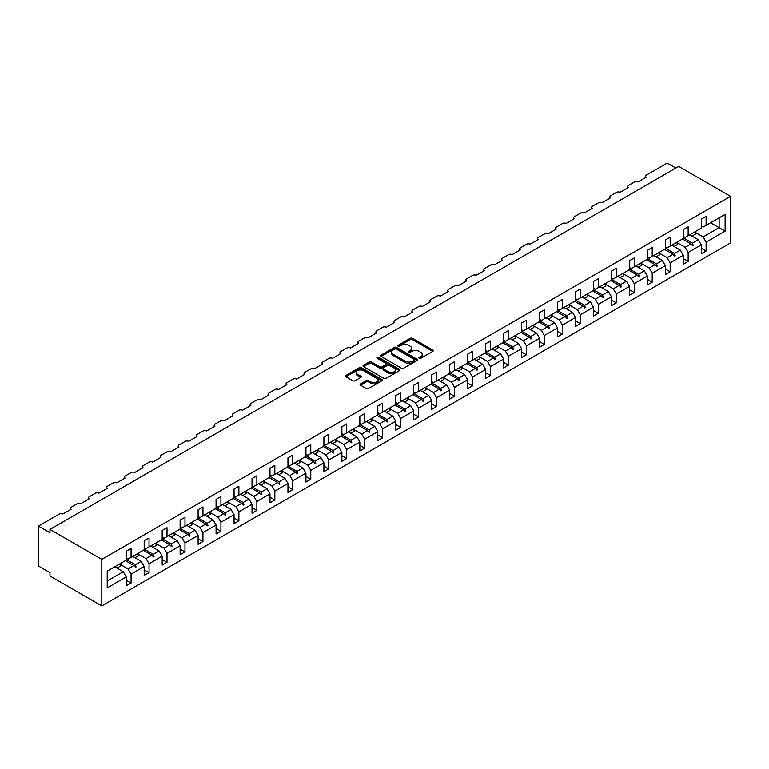 <?xml version="1.0" encoding="UTF-8"?>
<svg xmlns="http://www.w3.org/2000/svg" width="769" height="769" viewBox="0 0 769 769"><rect width="100%" height="100%" fill="white"/><g stroke="black" fill="none" stroke-linecap="round" stroke-linejoin="round"><path stroke-width="1.15" d="M419.211 358.316A1.115 0.644 0 0 0 420.787 358.316L432.803 351.375A1.596 0.923 0 0 0 433.274 350.722A1.596 0.923 0 0 0 432.803 350.078L412.453 338.322A1.596 0.923 0 0 0 410.185 338.322L398.179 345.262A1.115 0.644 0 0 0 399.755 346.175L401.312 345.271A5.114 2.951 0 0 1 408.55 345.271L410.242 346.252A5.114 2.951 0 0 1 411.742 348.347A5.114 2.951 0 0 1 410.242 350.433L408.695 351.327A1.115 0.644 0 0 0 410.271 352.24L411.828 351.346A5.114 2.951 0 0 1 419.067 351.346L420.758 352.327A5.114 2.951 0 0 1 422.258 354.413A5.114 2.951 0 0 1 420.758 356.499L419.211 357.402A1.115 0.644 0 0 0 419.211 358.316L419.211 357.402M360.546 383.885A1.596 0.923 0 0 0 360.084 384.538A1.596 0.923 0 0 0 360.546 385.192L366.255 388.489A1.596 0.923 0 0 0 368.524 388.489L381.866 380.79A1.596 0.923 0 0 0 382.337 380.136A1.596 0.923 0 0 0 381.866 379.482L361.507 367.736A1.596 0.923 0 0 0 359.248 367.736L345.906 375.435A1.596 0.923 0 0 0 345.435 376.089A1.596 0.923 0 0 0 345.906 376.743L352.808 380.722A1.596 0.923 0 0 0 355.067 380.722L360.776 377.425A1.596 0.923 0 0 0 361.247 376.772A1.596 0.923 0 0 0 360.776 376.118L357.354 374.147A4.278 2.47 0 0 1 356.105 372.398A4.278 2.47 0 0 1 358.748 370.12A4.278 2.47 0 0 1 363.401 370.648L376.8 378.386A4.278 2.47 0 0 1 378.06 380.136A4.278 2.47 0 0 1 375.416 382.414A4.278 2.47 0 0 1 370.754 381.885L368.524 380.588A1.596 0.923 0 0 0 366.255 380.588L360.546 383.885L360.546 385.192M730.55 196.345L101.806 559.351L101.806 605.905L730.55 242.908L730.55 196.345L678.71 166.421L49.966 529.418L49.966 532.744L38.45 526.092L59.415 513.99A2.442 1.413 180 0 1 62.875 513.99L71.161 509.203A2.442 1.413 0 0 1 70.45 508.203A2.442 1.413 0 0 1 71.161 507.204L77.39 503.618A2.442 1.413 180 0 1 80.841 503.618L89.137 498.831A2.442 1.413 0 0 1 88.425 497.831A2.442 1.413 0 0 1 89.137 496.832L95.356 493.237A2.442 1.413 180 0 1 98.817 493.237L107.102 488.45A2.442 1.413 0 0 1 106.391 487.45A2.442 1.413 0 0 1 107.102 486.46L113.331 482.865A2.442 1.413 180 0 1 116.782 482.865L125.078 478.078A2.442 1.413 0 0 1 124.367 477.078A2.442 1.413 0 0 1 125.078 476.078L131.297 472.493A2.442 1.413 180 0 1 134.758 472.493L143.044 467.706A2.442 1.413 0 0 1 142.332 466.706A2.442 1.413 0 0 1 143.044 465.706L149.273 462.111A2.442 1.413 180 0 1 152.723 462.111L161.019 457.324A2.442 1.413 0 0 1 160.308 456.325A2.442 1.413 0 0 1 161.019 455.335L167.238 451.739A2.442 1.413 180 0 1 170.699 451.739L178.994 446.952A2.442 1.413 0 0 1 178.273 445.953A2.442 1.413 0 0 1 178.994 444.953L185.214 441.368A2.442 1.413 180 0 1 188.665 441.368L196.96 436.571A2.442 1.413 0 0 1 196.249 435.581A2.442 1.413 0 0 1 196.96 434.581L203.179 430.986A2.442 1.413 180 0 1 206.64 430.986L214.936 426.199A2.442 1.413 0 0 1 214.215 425.199A2.442 1.413 0 0 1 214.936 424.209L221.155 420.614A2.442 1.413 180 0 1 224.606 420.614L232.901 415.827A2.442 1.413 0 0 1 232.19 414.827A2.442 1.413 0 0 1 232.901 413.828L239.121 410.242A2.442 1.413 180 0 1 242.581 410.242L250.877 405.446A2.442 1.413 0 0 1 250.156 404.456A2.442 1.413 0 0 1 250.877 403.456L257.096 399.861A2.442 1.413 180 0 1 260.547 399.861L268.842 395.074A2.442 1.413 0 0 1 268.131 394.074A2.442 1.413 0 0 1 268.842 393.084L275.062 389.489A2.442 1.413 180 0 1 278.522 389.489L286.818 384.702A2.442 1.413 0 0 1 286.097 383.702A2.442 1.413 0 0 1 286.818 382.702L293.037 379.117A2.442 1.413 180 0 1 296.488 379.117L304.784 374.32A2.442 1.413 0 0 1 304.072 373.33A2.442 1.413 0 0 1 304.784 372.331L311.003 368.736A2.442 1.413 180 0 1 314.463 368.736L322.759 363.948A2.442 1.413 0 0 1 322.038 362.949A2.442 1.413 0 0 1 322.759 361.949L328.978 358.364A2.442 1.413 180 0 1 332.429 358.364L340.725 353.577A2.442 1.413 0 0 1 340.013 352.577A2.442 1.413 0 0 1 340.725 351.577L346.944 347.982A2.442 1.413 180 0 1 350.404 347.982L358.7 343.195A2.442 1.413 0 0 1 357.979 342.205A2.442 1.413 0 0 1 358.7 341.205L364.919 337.61A2.442 1.413 180 0 1 368.37 337.61L376.666 332.823A2.442 1.413 0 0 1 375.954 331.824A2.442 1.413 0 0 1 376.666 330.824L382.885 327.238A2.442 1.413 180 0 1 386.346 327.238L394.641 322.451A2.442 1.413 0 0 1 393.92 321.452A2.442 1.413 0 0 1 394.641 320.452L400.86 316.857A2.442 1.413 180 0 1 404.311 316.857L412.607 312.07A2.442 1.413 0 0 1 411.896 311.07A2.442 1.413 0 0 1 412.607 310.08L418.826 306.485A2.442 1.413 180 0 1 422.287 306.485L430.582 301.698A2.442 1.413 0 0 1 429.861 300.698A2.442 1.413 0 0 1 430.582 299.699L436.802 296.113A2.442 1.413 180 0 1 440.252 296.113L448.548 291.326A2.442 1.413 0 0 1 447.837 290.326A2.442 1.413 0 0 1 448.548 289.327L454.767 285.732A2.442 1.413 180 0 1 458.228 285.732L466.523 280.945A2.442 1.413 0 0 1 465.803 279.945A2.442 1.413 0 0 1 466.523 278.955L472.743 275.36A2.442 1.413 180 0 1 476.194 275.36L484.489 270.573A2.442 1.413 0 0 1 483.778 269.573A2.442 1.413 0 0 1 484.489 268.573L490.709 264.988A2.442 1.413 180 0 1 494.169 264.988L502.465 260.201A2.442 1.413 0 0 1 501.744 259.201A2.442 1.413 0 0 1 502.465 258.201L508.684 254.606A2.442 1.413 180 0 1 512.135 254.606L520.43 249.819A2.442 1.413 0 0 1 519.719 248.82A2.442 1.413 0 0 1 520.43 247.829L526.65 244.234A2.442 1.413 180 0 1 530.11 244.234L538.406 239.447A2.442 1.413 0 0 1 537.685 238.448A2.442 1.413 0 0 1 538.406 237.448L544.625 233.863A2.442 1.413 180 0 1 548.076 233.863L556.371 229.066A2.442 1.413 0 0 1 555.66 228.076A2.442 1.413 0 0 1 556.371 227.076L562.591 223.481A2.442 1.413 180 0 1 566.051 223.481L574.347 218.694A2.442 1.413 0 0 1 573.626 217.694A2.442 1.413 0 0 1 574.347 216.704L580.566 213.109A2.442 1.413 180 0 1 584.017 213.109L592.313 208.322A2.442 1.413 0 0 1 591.601 207.322A2.442 1.413 0 0 1 592.313 206.323L598.532 202.737A2.442 1.413 180 0 1 601.992 202.737L610.288 197.941A2.442 1.413 0 0 1 609.567 196.951A2.442 1.413 0 0 1 610.288 195.951L616.507 192.356A2.442 1.413 180 0 1 619.958 192.356L628.254 187.569A2.442 1.413 0 0 1 627.542 186.569A2.442 1.413 0 0 1 628.254 185.579L634.473 181.984A2.442 1.413 180 0 1 637.934 181.984L646.229 177.197A2.442 1.413 0 0 1 645.508 176.197A2.442 1.413 0 0 1 646.229 175.197L667.194 163.095L675.836 168.084M101.806 559.351L49.966 529.418M401.428 368.188A1.596 0.923 0 0 0 403.687 368.188L417.029 360.488A1.596 0.923 0 0 0 417.5 359.834A1.596 0.923 0 0 0 417.029 359.181L396.679 347.425A1.596 0.923 0 0 0 394.41 347.425L381.068 355.134A1.596 0.923 0 0 0 380.607 355.787A1.596 0.923 0 0 0 381.068 356.441L401.428 368.188M377.617 358.556A1.115 0.644 0 0 1 378.752 358.719L399.428 370.648L386.105 378.338A1.596 0.923 0 0 1 383.846 378.338L363.487 366.592L363.487 365.285A1.596 0.923 0 0 0 363.026 365.938A1.596 0.923 0 0 0 363.487 366.592M363.487 365.285L369.197 361.988A1.596 0.923 0 0 1 371.465 361.988L379.713 366.755A1.596 0.923 0 0 0 381.982 366.755L385.769 364.564A1.596 0.923 0 0 0 386.23 363.91A1.596 0.923 0 0 0 385.769 363.256L377.175 358.296A1.115 0.644 0 0 1 378.752 357.383L399.447 369.331A1.596 0.923 0 0 1 399.918 369.985A1.596 0.923 0 0 1 399.447 370.639L399.447 369.331M126.231 558.015L128.077 559.082L131.066 557.352L131.066 548.441L126.231 551.238L126.231 560.149L107.218 571.117L107.218 587.881L126.231 576.904L123.232 571.723L114.706 566.801M126.231 580.23L131.066 583.027L131.066 574.116L144.197 566.532L141.208 561.341L132.681 556.42M116.984 568.118L120.502 566.09A13.035 7.527 60 0 0 119.56 563.994L128.077 568.925L131.066 574.116M144.197 547.643L146.043 548.71L149.042 546.98L149.042 538.069L144.197 540.857L144.197 549.768L131.066 557.352M144.197 569.858L149.042 572.655L149.042 563.735L162.172 556.16L159.173 550.969L150.647 546.048M134.96 557.736L138.478 555.708A13.035 7.527 60 0 0 137.536 553.622L146.043 558.554L149.042 563.735M162.172 537.271L164.018 538.329L167.008 536.608L167.008 527.688L162.172 530.485L162.172 539.396L149.042 546.98M162.172 559.486L167.008 562.274L167.008 553.363L180.138 545.779L177.149 540.597L168.622 535.676M155.511 543.27L164.018 548.172L167.008 553.363M180.138 526.89L181.984 527.957L184.983 526.227L184.983 517.316L180.138 520.113L180.138 529.024L167.008 536.608M180.138 549.104L184.983 551.902L184.983 542.991L198.114 535.407L195.115 530.216L186.588 525.294M173.486 532.898L181.984 537.8L184.983 542.991M198.114 516.518L199.959 517.585L202.949 515.855L202.949 506.944L198.114 509.732L198.114 518.642L184.983 526.227M198.114 538.733L202.949 541.53L202.949 532.609L216.079 525.035L213.09 519.844L204.564 514.922M191.452 522.516L199.959 527.428L202.949 532.609M216.079 506.146L217.925 507.204L220.924 505.473L220.924 496.563L216.079 499.36L216.079 508.271L202.949 515.855M216.079 528.361L220.924 531.148L220.924 522.238L234.055 514.653L231.056 509.472L222.529 504.551M209.428 512.144L217.925 517.047L220.924 522.238M234.055 495.765L235.9 496.832L238.89 495.101L238.89 486.191L234.055 488.988L234.055 497.899L220.924 505.473M234.055 517.979L238.89 520.776L238.89 511.866L252.021 504.281L249.031 499.091L240.505 494.169M227.393 501.773L235.9 506.675L238.89 511.866M252.021 485.393L253.866 486.46L256.865 484.73L256.865 475.819L252.021 478.606L252.021 487.517L238.89 495.101M252.021 507.607L256.865 510.405L256.865 501.484L269.996 493.909L266.997 488.719L258.471 483.797M242.783 495.486L246.301 493.458A13.035 7.527 60 0 0 245.359 491.372L253.866 496.303L256.865 501.484M269.996 475.021L271.841 476.078L274.831 474.348L274.831 465.437L269.996 468.234L269.996 477.145L256.865 484.73M269.996 497.235L274.831 500.023L274.831 491.112L287.962 483.528L284.972 478.347L276.446 473.425M260.758 485.114L264.267 483.086A13.035 7.527 60 0 0 263.325 481L271.841 485.921L274.831 491.112M287.962 464.639L289.807 465.706L292.806 463.976L292.806 455.065L287.962 457.863L287.962 466.773L274.831 474.348M287.962 486.854L292.806 489.651L292.806 480.74L305.937 473.156L302.938 467.965L294.412 463.044M278.724 474.733L282.242 472.704A13.035 7.527 60 0 0 281.3 470.618L289.807 475.55L292.806 480.74M305.937 454.268L307.783 455.335L310.772 453.604L310.772 444.693L305.937 447.481L305.937 456.392L292.806 463.976M305.937 476.482L310.772 479.27L310.772 470.359L323.903 462.784L320.913 457.593L312.387 452.672M296.699 464.361L300.208 462.332A13.035 7.527 60 0 0 299.266 460.247L307.783 465.178L310.772 470.359M323.903 443.896L325.748 444.953L328.748 443.223L328.748 434.312L323.903 437.109L323.903 446.02L310.772 453.604M323.903 466.11L328.748 468.898L328.748 459.987L341.878 452.403L338.879 447.222L330.353 442.3M317.251 449.894L325.748 454.796L328.748 459.987M341.878 433.514L343.724 434.581L346.713 432.851L346.713 423.94L341.878 426.728L341.878 435.648L328.748 443.223M341.878 455.729L346.713 458.526L346.713 449.615L359.844 442.031L356.854 436.84L348.328 431.918M335.217 439.512L343.724 444.424L346.713 449.615M359.844 423.142L361.69 424.209L364.689 422.479L364.689 413.568L359.844 416.356L359.844 425.267L346.713 432.851M359.844 445.357L364.689 448.144L364.689 439.234L377.819 431.659L374.82 426.468L366.304 421.547M353.192 429.14L361.69 434.052L364.689 439.234M377.819 412.77L379.665 413.828L382.654 412.097L382.654 403.187L377.819 405.984L377.819 414.895L364.689 422.479M377.819 434.975L382.654 437.772L382.654 428.862L395.785 421.277L392.796 416.087L384.269 411.165M371.158 418.769L379.665 423.671L382.654 428.862M395.785 402.389L397.631 403.456L400.63 401.726L400.63 392.815L395.785 395.602L395.785 404.523L382.654 412.097M395.785 424.603L400.63 427.401L400.63 418.49L413.76 410.906L410.761 405.715L402.245 400.793M386.547 412.482L390.066 410.454A13.035 7.527 60 0 0 389.124 408.368L397.631 413.299L400.63 418.49M413.76 392.017L415.606 393.084L418.596 391.354L418.596 382.433L413.76 385.231L413.76 394.141L400.63 401.726M413.76 414.231L418.596 417.019L418.596 408.108L431.726 400.524L428.737 395.343L420.21 390.421M404.523 402.11L408.031 400.082A13.035 7.527 60 0 0 407.089 397.996L415.606 402.927L418.596 408.108M431.726 381.635L433.572 382.702L436.571 380.972L436.571 372.061L431.726 374.859L431.726 383.769L418.596 391.354M431.726 403.85L436.571 406.647L436.571 397.736L449.702 390.152L446.702 384.961L438.186 380.04M422.489 391.738L426.007 389.71A13.035 7.527 60 0 0 425.065 387.614L433.572 392.546L436.571 397.736M449.702 371.264L451.547 372.331L454.537 370.6L454.537 361.69L449.702 364.477L449.702 373.398L436.571 380.972M449.702 393.478L454.537 396.275L454.537 387.365L467.667 379.78L464.678 374.59L456.152 369.668M440.464 381.357L443.973 379.328A13.035 7.527 60 0 0 443.031 377.243L451.547 382.174L454.537 387.365M467.667 360.892L469.513 361.949L472.512 360.228L472.512 351.308L467.667 354.105L467.667 363.016L454.537 370.6M467.667 383.106L472.512 385.894L472.512 376.983L485.643 369.399L482.644 364.218L474.127 359.296M461.016 366.89L469.513 371.792L472.512 376.983M485.643 350.51L487.488 351.577L490.478 349.847L490.478 340.936L485.643 343.733L485.643 352.644L472.512 360.228M485.643 372.725L490.478 375.522L490.478 366.611L503.608 359.027L500.619 353.836L492.093 348.915M478.991 356.518L487.488 361.42L490.478 366.611M503.608 340.138L505.454 341.205L508.453 339.475L508.453 330.564L503.608 333.352L503.608 342.263L490.478 349.847M503.608 362.353L508.453 365.15L508.453 356.23L521.584 348.655L518.585 343.464L510.068 338.543M496.957 346.137L505.454 351.048L508.453 356.23M521.584 329.766L523.429 330.824L526.419 329.103L526.419 320.183L521.584 322.98L521.584 331.891L508.453 339.475M521.584 351.981L526.419 354.769L526.419 345.858L539.55 338.273L536.56 333.092L528.034 328.171M514.932 335.765L523.429 340.667L526.419 345.858M539.55 319.385L541.395 320.452L544.394 318.722L544.394 309.811L539.55 312.608L539.55 321.519L526.419 329.103M539.55 341.599L544.394 344.397L544.394 335.486L557.525 327.902L554.526 322.711L546.009 317.789M532.898 325.393L541.395 330.295L544.394 335.486M557.525 309.013L559.371 310.08L562.36 308.35L562.36 299.439L557.525 302.227L557.525 311.137L544.394 318.722M557.525 331.228L562.36 334.025L562.36 325.104L575.5 317.53L572.501 312.339L563.975 307.417M550.873 315.011L559.371 319.923L562.36 325.104M575.5 298.641L577.336 299.699L580.335 297.968L580.335 289.057L575.5 291.855L575.5 300.766L562.36 308.35M575.5 320.856L580.335 323.643L580.335 314.732L593.466 307.148L590.467 301.967L581.95 297.045M566.253 308.734L569.771 306.706A13.035 7.527 60 0 0 568.829 304.62L577.336 309.542L580.335 314.732M593.466 288.26L595.312 289.327L598.301 287.596L598.301 278.686L593.466 281.483L593.466 290.394L580.335 297.968M593.466 310.474L598.301 313.271L598.301 304.361L611.442 296.776L608.442 291.586L599.916 286.664M586.814 294.267L595.312 299.17L598.301 304.361M611.442 277.888L613.278 278.955L616.277 277.224L616.277 268.314L611.442 271.101L611.442 280.012L598.301 287.596M611.442 300.102L616.277 302.899L616.277 293.979L629.407 286.404L626.408 281.214L617.891 276.292M604.78 283.886L613.278 288.798L616.277 293.979M629.407 267.516L631.253 268.573L634.242 266.843L634.242 257.932L629.407 260.729L629.407 269.64L616.277 277.224M629.407 289.73L634.242 292.518L634.242 283.607L647.383 276.023L644.384 270.842L635.857 265.92M622.755 273.514L631.253 278.416L634.242 283.607M647.383 257.134L649.219 258.201L652.218 256.471L652.218 247.56L647.383 250.358L647.383 259.268L634.242 266.843M647.383 279.349L652.218 282.146L652.218 273.235L665.348 265.651L662.349 260.46L653.833 255.539M640.721 263.142L649.219 268.045L652.218 273.235M665.348 246.762L667.194 247.829L670.184 246.099L670.184 237.188L665.348 239.976L665.348 248.887L652.218 256.471M665.348 268.977L670.184 271.765L670.184 262.854L683.324 255.279L680.325 250.088L671.798 245.167M656.111 256.856L659.619 254.827A13.035 7.527 60 0 0 658.677 252.741L667.194 257.673L670.184 262.854M683.324 236.391L685.16 237.448L688.159 235.718L688.159 226.807L683.324 229.604L683.324 238.515L670.184 246.099M683.324 258.605L688.159 261.393L688.159 252.482L701.29 244.898L701.29 253.808L706.125 251.021L706.125 242.11L725.138 231.133L719.15 227.672L719.15 217.829L725.138 214.368L725.138 231.133M674.077 246.484L677.595 244.455A13.035 7.527 60 0 0 676.653 242.36L685.16 247.291L688.159 252.482M701.29 226.009L703.135 227.076L706.125 225.346L706.125 216.435L701.29 219.223L701.29 228.143L688.159 235.718M701.29 248.224L706.125 251.021M694.638 232.007L703.135 236.919L706.125 242.11M38.45 526.092L38.45 566.003L49.966 572.655L49.966 575.981L101.806 605.905M131.066 583.027L126.231 585.824L126.231 576.904M149.042 572.655L144.197 575.443L144.197 566.532M167.008 562.274L162.172 565.071L162.172 556.16M184.983 551.902L180.138 554.699L180.138 545.779M202.949 541.53L198.114 544.317L198.114 535.407M220.924 531.148L216.079 533.946L216.079 525.035M238.89 520.776L234.055 523.564L234.055 514.653M256.865 510.405L252.021 513.192L252.021 504.281M274.831 500.023L269.996 502.82L269.996 493.909M292.806 489.651L287.962 492.439L287.962 483.528M310.772 479.27L305.937 482.067L305.937 473.156M328.748 468.898L323.903 471.695L323.903 462.784M346.713 458.526L341.878 461.313L341.878 452.403M364.689 448.144L359.844 450.942L359.844 442.031M382.654 437.772L377.819 440.57L377.819 431.659M400.63 427.401L395.785 430.188L395.785 421.277M418.596 417.019L413.76 419.816L413.76 410.906M436.571 406.647L431.726 409.444L431.726 400.524M454.537 396.275L449.702 399.063L449.702 390.152M472.512 385.894L467.667 388.691L467.667 379.78M490.478 375.522L485.643 378.319L485.643 369.399M508.453 365.15L503.608 367.938L503.608 359.027M526.419 354.769L521.584 357.566L521.584 348.655M544.394 344.397L539.55 347.194L539.55 338.273M562.36 334.025L557.525 336.812L557.525 327.902M580.335 323.643L575.5 326.441L575.5 317.53M598.301 313.271L593.466 316.059L593.466 307.148M616.277 302.899L611.442 305.687L611.442 296.776M634.242 292.518L629.407 295.315L629.407 286.404M652.218 282.146L647.383 284.934L647.383 276.023M670.184 271.765L665.348 274.562L665.348 265.651M688.159 261.393L683.324 264.19L683.324 255.279M706.125 225.346L725.138 214.368M135.344 554.882L136.075 554.459M126.231 559.467L135.344 564.725L141.208 561.341M128.077 568.925L133.931 565.542L135.507 567.301L136.075 566.964L135.344 564.725M125.405 560.62L133.931 565.542M153.319 544.51L154.05 544.087M144.197 549.085L153.319 554.353L159.173 550.969M146.043 558.554L151.906 555.17L153.473 556.919L154.05 556.593L153.319 554.353M143.38 550.248L151.906 555.17M171.285 534.138L172.016 533.715M162.172 538.713L171.285 543.981L177.149 540.597M164.018 548.172L169.872 544.798L171.449 546.548L172.016 546.211L171.285 543.981M161.346 539.876L169.872 544.798M189.261 523.756L189.991 523.333M180.138 528.341L189.261 533.599L195.115 530.216M181.984 537.8L187.847 534.417L189.414 536.176L189.991 535.839L189.261 533.599M179.321 529.495L187.847 534.417M207.226 513.384L207.957 512.961M198.114 517.96L207.226 523.228L213.09 519.844M199.959 527.428L205.813 524.045L207.39 525.794L207.957 525.467L207.226 523.228M197.287 519.123L205.813 524.045M225.202 503.013L225.932 502.59M216.079 507.588L225.202 512.856L231.056 509.472M217.925 517.047L223.789 513.663L225.355 515.422L225.932 515.086L225.202 512.856M215.262 508.742L223.789 513.663M243.167 492.631L243.908 492.208M234.055 497.216L243.167 502.474L249.031 499.091M235.9 506.675L241.754 503.291L243.331 505.05L243.908 504.714L243.167 502.474M233.228 498.37L241.754 503.291M261.143 482.259L261.873 481.836M252.021 486.835L261.143 492.102L266.997 488.719M253.866 496.303L259.73 492.919L261.297 494.669L261.873 494.342L261.143 492.102M251.203 487.998L259.73 492.919M279.109 471.878L279.849 471.455M269.996 476.463L279.109 481.721L284.972 478.347M271.841 485.921L277.696 482.538L279.272 484.297L279.849 483.961L279.109 481.721M269.169 477.616L277.696 482.538M297.084 461.506L297.814 461.083M287.962 466.091L297.084 471.349L302.938 467.965M289.807 475.55L295.671 472.166L297.238 473.915L297.814 473.589L297.084 471.349M287.145 467.244L295.671 472.166M315.05 451.134L315.79 450.711M305.937 455.709L315.05 460.977L320.913 457.593M307.783 465.178L313.637 461.794L315.213 463.544L315.79 463.217L315.05 460.977M305.11 456.873L313.637 461.794M333.025 440.752L333.756 440.329M323.903 445.338L333.025 450.596L338.879 447.222M325.748 454.796L331.612 451.413L333.179 453.172L333.756 452.835L333.025 450.596M323.086 446.491L331.612 451.413M350.991 430.38L351.731 429.958M341.878 434.966L350.991 440.224L356.854 436.84M343.724 444.424L349.578 441.041L351.154 442.79L351.731 442.463L350.991 440.224M341.052 436.119L349.578 441.041M368.966 420.009L369.697 419.586M359.844 424.584L368.966 429.852L374.82 426.468M361.69 434.052L367.553 430.669L369.12 432.418L369.697 432.082L368.966 429.852M359.027 425.747L367.553 430.669M386.932 409.627L387.672 409.204M377.819 414.212L386.932 419.47L392.796 416.087M379.665 423.671L385.519 420.287L387.095 422.046L387.672 421.71L386.932 419.47M376.993 415.366L385.519 420.287M404.907 399.255L405.638 398.832M395.785 403.831L404.907 409.098L410.761 405.715M397.631 413.299L403.494 409.915L405.061 411.665L405.638 411.338L404.907 409.098M394.968 404.994L403.494 409.915M422.873 388.883L423.613 388.46M413.76 393.459L422.873 398.727L428.737 395.343M415.606 402.927L421.46 399.544L423.037 401.293L423.613 400.957L422.873 398.727M412.934 394.622L421.46 399.544M440.848 378.502L441.579 378.079M431.726 383.087L440.848 388.345L446.702 384.961M433.572 392.546L439.435 389.162L441.002 390.921L441.579 390.585L440.848 388.345M430.909 384.24L439.435 389.162M458.814 368.13L459.554 367.707M449.702 372.705L458.814 377.973L464.678 374.59M451.547 382.174L457.401 378.79L458.978 380.54L459.554 380.213L458.814 377.973M448.875 373.869L457.401 378.79M476.79 357.758L477.52 357.335M467.667 362.334L476.79 367.601L482.644 364.218M469.513 371.792L475.377 368.418L476.943 370.168L477.52 369.831L476.79 367.601M466.85 363.497L475.377 368.418M494.755 347.377L495.496 346.954M485.643 351.962L494.755 357.22L500.619 353.836M487.488 361.42L493.342 358.037L494.919 359.796L495.496 359.459L494.755 357.22M484.816 353.115L493.342 358.037M512.731 337.005L513.461 336.582M503.608 341.58L512.731 346.848L518.585 343.464M505.454 351.048L511.318 347.665L512.885 349.414L513.461 349.088L512.731 346.848M502.791 342.743L511.318 347.665M530.697 326.633L531.437 326.21M521.584 331.208L530.697 336.476L536.56 333.092M523.429 340.667L529.283 337.293L530.86 339.042L531.437 338.706L530.697 336.476M520.757 332.371L529.283 337.293M548.672 316.251L549.402 315.828M539.55 320.836L548.672 326.094L554.526 322.711M541.395 330.295L547.259 326.912L548.826 328.671L549.402 328.334L548.672 326.094M538.733 321.99L547.259 326.912M566.638 305.879L567.378 305.456M557.525 310.455L566.638 315.723L572.501 312.339M559.371 319.923L565.225 316.54L566.801 318.289L567.378 317.962L566.638 315.723M556.698 311.618L565.225 316.54M584.613 295.507L585.344 295.085M575.5 300.083L584.613 305.351L590.467 301.967M577.336 309.542L583.2 306.158L584.767 307.917L585.344 307.581L584.613 305.351M574.674 301.237L583.2 306.158M602.579 285.126L603.319 284.703M593.466 289.711L602.579 294.969L608.442 291.586M595.312 299.17L601.166 295.786L602.742 297.545L603.319 297.209L602.579 294.969M592.639 290.865L601.166 295.786M620.554 274.754L621.285 274.331M611.442 279.33L620.554 284.597L626.408 281.214M613.278 288.798L619.141 285.414L620.708 287.164L621.285 286.837L620.554 284.597M610.615 280.493L619.141 285.414M638.52 264.373L639.26 263.95M629.407 268.958L638.52 274.216L644.384 270.842M631.253 278.416L637.107 275.033L638.683 276.792L639.26 276.456L638.52 274.216M628.581 270.111L637.107 275.033M656.495 254.001L657.226 253.578M647.383 258.586L656.495 263.844L662.349 260.46M649.219 268.045L655.082 264.661L656.649 266.41L657.226 266.084L656.495 263.844M646.556 259.739L655.082 264.661M674.461 243.629L675.201 243.206M665.348 248.204L674.461 253.472L680.325 250.088M667.194 257.673L673.048 254.289L674.624 256.039L675.201 255.712L674.461 253.472M664.522 249.367L673.048 254.289M692.436 233.247L693.167 232.824M683.324 237.832L692.436 243.091L698.29 239.717L689.774 234.795M685.16 247.291L691.023 243.908L692.59 245.667L693.167 245.33L692.436 243.091M682.497 238.986L691.023 243.908M698.29 239.717L701.29 244.898M703.135 236.919L719.15 227.672L710.623 222.75M107.218 580.96L123.232 571.723M691.36 244.282L693.167 245.33M673.384 254.664L675.201 255.712M655.419 265.036L657.226 266.084M637.443 275.408L639.26 276.456M619.478 285.789L621.285 286.837M601.502 296.161L603.319 297.209M583.536 306.543L585.344 307.581M565.561 316.915L567.378 317.962M547.595 327.286L549.402 328.334M529.62 337.668L531.437 338.706M511.654 348.04L513.461 349.088M493.679 358.412L495.496 359.459M475.713 368.793L477.52 369.831M457.738 379.165L459.554 380.213M439.772 389.537L441.579 390.585M421.797 399.918L423.613 400.957M403.831 410.29L405.638 411.338M385.855 420.662L387.672 421.71M367.89 431.044L369.697 432.082M349.914 441.416L351.731 442.463M331.948 451.788L333.756 452.835M313.973 462.169L315.79 463.217M296.007 472.541L297.814 473.589M278.032 482.913L279.849 483.961M260.066 493.294L261.873 494.342M242.091 503.666L243.908 504.714M224.125 514.048L225.932 515.086M206.15 524.42L207.957 525.467M188.184 534.791L189.991 535.839M170.209 545.173L172.016 546.211M152.243 555.545L154.05 556.593M134.267 565.917L136.075 566.964M419.653 358.469L420.758 357.835A5.114 2.951 0 0 0 422.258 355.749L422.258 354.413M411.742 348.347L411.742 349.674A5.114 2.951 0 0 1 410.242 351.76L409.137 352.404M432.803 350.078L432.803 351.375L412.453 339.648A1.596 0.923 0 0 0 410.185 339.648L398.621 346.329M417.009 360.498L396.679 348.761A1.596 0.923 0 0 0 394.41 348.761L381.097 356.451L381.068 355.134M414.203 360.286A1.115 0.644 0 0 0 414.203 359.373L396.333 349.059A1.115 0.644 0 0 0 394.757 349.059L393.113 350.01A5.114 2.951 0 0 0 391.613 352.096A5.114 2.951 0 0 0 393.113 354.182L405.33 361.238A5.114 2.951 0 0 0 412.559 361.238L414.203 360.286L414.203 361.622A1.115 0.644 0 0 0 414.529 361.161L414.529 359.834M391.613 352.096L391.613 353.423A5.114 2.951 0 0 0 393.113 355.518L393.113 354.182M414.203 361.622L412.559 362.564A5.114 2.951 0 0 1 405.33 362.564L393.113 355.518M363.506 366.602L369.197 363.314L369.197 361.988M386.23 363.91L386.23 365.246A1.596 0.923 0 0 1 385.769 365.9L381.982 368.082A1.596 0.923 0 0 1 379.713 368.082L371.465 363.314A1.596 0.923 0 0 0 369.197 363.314M388.278 371.696A4.278 2.47 0 0 0 392.94 372.234A4.278 2.47 0 0 0 395.583 369.947A4.278 2.47 0 0 0 394.334 368.207L389.614 365.477A1.596 0.923 0 0 0 387.345 365.477L383.558 367.669A1.596 0.923 0 0 0 383.097 368.322A1.596 0.923 0 0 0 383.558 368.976L388.278 371.696L388.278 373.032A4.278 2.47 0 0 0 392.94 373.561A4.278 2.47 0 0 0 395.583 371.283L395.583 369.947M383.097 368.322L383.097 369.649A1.596 0.923 0 0 0 383.558 370.302L383.558 368.976M388.278 373.032L383.558 370.302M378.06 380.136L378.06 381.462A4.278 2.47 0 0 1 375.416 383.75A4.278 2.47 0 0 1 370.754 383.212L368.524 381.924A1.596 0.923 0 0 0 366.255 381.924L360.574 385.211M356.105 372.398L356.105 373.734A4.278 2.47 0 0 0 357.354 375.474L357.354 374.147M360.776 376.118L360.776 377.425L357.354 375.474M381.866 379.482L381.866 380.79L361.507 369.062A1.596 0.923 0 0 0 359.248 369.062L345.925 376.752L345.906 375.435M690.245 234.516A13.035 7.527 60 0 1 690.62 235.285M694.618 231.988A13.035 7.527 60 0 1 695.561 234.074L692.052 236.102M672.279 244.888A13.035 7.527 60 0 1 672.644 245.657M654.304 255.27A13.035 7.527 60 0 1 654.679 256.029M636.328 265.641A13.035 7.527 60 0 1 636.703 266.41M640.712 263.113A13.035 7.527 60 0 1 641.654 265.199L638.135 267.228M618.363 276.013A13.035 7.527 60 0 1 618.737 276.782M622.736 273.495A13.035 7.527 60 0 1 623.678 275.581L620.17 277.609M600.387 286.395A13.035 7.527 60 0 1 600.762 287.154M604.77 283.867A13.035 7.527 60 0 1 605.712 285.953L602.194 287.981M582.421 296.767A13.035 7.527 60 0 1 582.796 297.536M586.795 294.239A13.035 7.527 60 0 1 587.737 296.325L584.229 298.362M564.446 307.139A13.035 7.527 60 0 1 564.821 307.908M546.48 317.52A13.035 7.527 60 0 1 546.855 318.279M550.854 314.992A13.035 7.527 60 0 1 551.796 317.078L548.287 319.106M528.505 327.892A13.035 7.527 60 0 1 528.88 328.661M532.888 325.364A13.035 7.527 60 0 1 533.83 327.459L530.312 329.488M510.539 338.273A13.035 7.527 60 0 1 510.914 339.033M514.913 335.745A13.035 7.527 60 0 1 515.855 337.831L512.346 339.86M492.564 348.645A13.035 7.527 60 0 1 492.939 349.405M496.947 346.117A13.035 7.527 60 0 1 497.889 348.203L494.371 350.231M474.598 359.017A13.035 7.527 60 0 1 474.973 359.786M478.972 356.489A13.035 7.527 60 0 1 479.914 358.585L476.405 360.613M456.623 369.399A13.035 7.527 60 0 1 456.997 370.158M461.006 366.871A13.035 7.527 60 0 1 461.948 368.957L458.43 370.985M438.657 379.771A13.035 7.527 60 0 1 439.032 380.53M420.681 390.143A13.035 7.527 60 0 1 421.056 390.912M402.716 400.524A13.035 7.527 60 0 1 403.091 401.283M384.74 410.896A13.035 7.527 60 0 1 385.115 411.655M366.775 421.268A13.035 7.527 60 0 1 367.149 422.037M371.148 418.74A13.035 7.527 60 0 1 372.09 420.835L368.582 422.863M348.799 431.649A13.035 7.527 60 0 1 349.174 432.409M353.182 429.121A13.035 7.527 60 0 1 354.125 431.207L350.606 433.235M330.833 442.021A13.035 7.527 60 0 1 331.208 442.79M335.207 439.493A13.035 7.527 60 0 1 336.149 441.579L332.641 443.607M312.858 452.393A13.035 7.527 60 0 1 313.233 453.162M317.241 449.865A13.035 7.527 60 0 1 318.183 451.961L314.665 453.989M294.892 462.775A13.035 7.527 60 0 1 295.267 463.534M276.917 473.146A13.035 7.527 60 0 1 277.292 473.915M258.951 483.518A13.035 7.527 60 0 1 259.326 484.287M240.976 493.9A13.035 7.527 60 0 1 241.351 494.659M223.01 504.272A13.035 7.527 60 0 1 223.385 505.041M227.384 501.744A13.035 7.527 60 0 1 228.326 503.83L224.817 505.867M205.035 514.644A13.035 7.527 60 0 1 205.41 515.413M209.418 512.125A13.035 7.527 60 0 1 210.36 514.211L206.842 516.239M187.069 525.025A13.035 7.527 60 0 1 187.444 525.785M191.443 522.497A13.035 7.527 60 0 1 192.385 524.583L188.876 526.611M169.093 535.397A13.035 7.527 60 0 1 169.468 536.166M173.477 532.869A13.035 7.527 60 0 1 174.419 534.964L170.901 536.993M151.128 545.779A13.035 7.527 60 0 1 151.503 546.538M155.501 543.25A13.035 7.527 60 0 1 156.443 545.336L152.935 547.365M133.152 556.15A13.035 7.527 60 0 1 133.527 556.91M115.187 566.522A13.035 7.527 60 0 1 115.561 567.291M420.758 357.835L420.758 356.499M408.695 352.24L408.695 351.327M410.242 351.76L410.242 350.433M398.179 346.175L398.179 345.262M410.185 339.648L410.185 338.322M412.453 339.648L412.453 338.322M394.41 348.761L394.41 347.425M396.679 348.761L396.679 347.425M417.029 360.488L417.029 359.181M405.33 362.564L405.33 361.238M412.559 362.564L412.559 361.238M371.465 363.314L371.465 361.988M379.713 368.082L379.713 366.755M381.982 368.082L381.982 366.755M385.769 365.9L385.769 364.564M378.752 358.719L378.752 357.383M366.255 381.924L366.255 380.588M368.524 381.924L368.524 380.588M370.754 383.212L370.754 381.885M359.248 369.062L359.248 367.736M361.507 369.062L361.507 367.736M645.508 177.61L645.508 176.197M627.542 187.982L627.542 186.569M609.567 198.354L609.567 196.951M591.601 208.735L591.601 207.322M573.626 219.107L573.626 217.694M555.66 229.479L555.66 228.076M537.685 239.861L537.685 238.448M519.719 250.233L519.719 248.82M501.744 260.614L501.744 259.201M483.778 270.986L483.778 269.573M465.803 281.358L465.803 279.945M447.837 291.739L447.837 290.326M429.861 302.111L429.861 300.698M411.896 312.483L411.896 311.07M393.92 322.865L393.92 321.452M375.954 333.237L375.954 331.824M357.979 343.608L357.979 342.205M340.013 353.99L340.013 352.577M322.038 364.362L322.038 362.949M304.072 374.734L304.072 373.33M286.097 385.115L286.097 383.702M268.131 395.487L268.131 394.074M250.156 405.859L250.156 404.456M232.19 416.24L232.19 414.827M214.215 426.612L214.215 425.199M196.249 436.984L196.249 435.581M178.273 447.366L178.273 445.953M160.308 457.738L160.308 456.325M142.332 468.119L142.332 466.706M124.367 478.491L124.367 477.078M106.391 488.863L106.391 487.45M88.425 499.244L88.425 497.831M70.45 509.616L70.45 508.203"/></g></svg>
